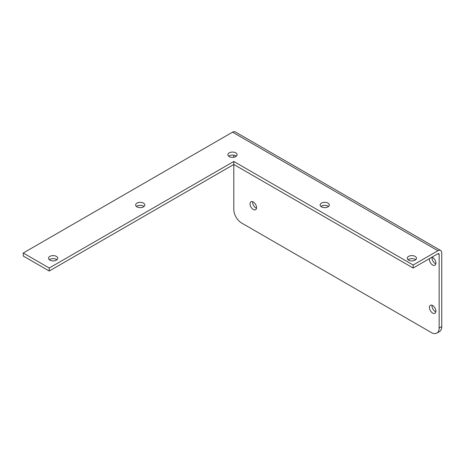 <?xml version="1.0" encoding="UTF-8"?>
<svg xmlns="http://www.w3.org/2000/svg" width="465" height="465" viewBox="0 0 465 465"><rect width="100%" height="100%" fill="white"/><g stroke="black" fill="none" stroke-linecap="round" stroke-linejoin="round"><path stroke-width="0.7" d="M436.868 333.097L439.466 331.597A11.026 6.365 -120 0 0 441.75 326.546L441.75 252.948A5.441 3.139 120 0 0 440.622 250.461A5.441 3.139 120 0 0 437.902 250.728L413.158 265.015L413.158 268.02L437.902 253.733A1.767 1.017 -60 0 1 438.786 253.646A1.767 1.017 -60 0 1 439.152 254.454L439.152 328.052A11.026 6.365 60 0 1 436.868 333.097A11.026 6.365 60 0 1 431.351 332.551L241.597 222.997A11.026 6.365 60 0 1 233.802 209.488L233.802 164.47L49.244 271.019L23.25 256.012L23.25 253.012L232.552 132.17L437.902 250.728M435.845 311.823A4.598 2.651 60 0 1 432.055 305.255M256.488 208.268A4.598 2.651 60 0 1 252.698 201.705M435.845 263.795A4.598 2.651 60 0 1 432.055 257.232M233.802 155.171L233.802 157.257M440.622 250.461L235.273 131.903A5.441 3.139 120 0 0 232.552 132.17M432.653 305.54A4.598 2.651 60 0 1 435.653 309.585A4.598 2.651 60 0 1 434.949 313.271A4.598 2.651 60 0 1 430.358 310.614A4.598 2.651 60 0 1 430.358 305.307A4.598 2.651 60 0 1 432.653 305.54M253.297 201.984A4.598 2.651 60 0 1 256.296 206.036A4.598 2.651 60 0 1 255.593 209.721A4.598 2.651 60 0 1 250.995 207.065A4.598 2.651 60 0 1 250.995 201.758A4.598 2.651 60 0 1 253.297 201.984M431.921 257.186A4.598 2.651 60 0 1 432.653 257.511A4.598 2.651 60 0 1 435.653 261.562A4.598 2.651 60 0 1 434.949 265.248A4.598 2.651 60 0 1 431.078 263.638A4.598 2.651 60 0 1 429.486 258.592M413.158 268.02L233.802 164.47L233.802 161.465L413.158 265.015M236.29 156.211A4.598 2.651 0 0 0 228.71 156.211M56.933 259.766A4.598 2.651 0 0 0 49.354 259.766M143.999 206.495A4.598 2.651 0 0 0 136.425 206.495M328.528 206.489A4.598 2.651 0 0 0 320.949 206.489M415.646 259.766A4.598 2.651 0 0 0 408.067 259.766M233.802 161.465L49.244 268.02L23.25 253.012M229.251 156.589A4.598 2.651 0 0 0 234.261 157.164A4.598 2.651 0 0 0 237.098 154.711A4.598 2.651 0 0 0 232.5 152.061A4.598 2.651 0 0 0 227.902 154.711A4.598 2.651 0 0 0 229.251 156.589M49.895 260.138A4.598 2.651 0 0 0 54.899 260.714A4.598 2.651 0 0 0 57.736 258.261A4.598 2.651 0 0 0 53.144 255.611A4.598 2.651 0 0 0 48.546 258.261A4.598 2.651 0 0 0 49.895 260.138M136.96 206.867A4.598 2.651 0 0 0 141.97 207.442A4.598 2.651 0 0 0 144.807 204.995A4.598 2.651 0 0 0 140.209 202.339A4.598 2.651 0 0 0 135.617 204.995A4.598 2.651 0 0 0 136.96 206.867M321.489 206.861A4.598 2.651 0 0 0 326.494 207.437A4.598 2.651 0 0 0 329.33 204.989A4.598 2.651 0 0 0 324.739 202.333A4.598 2.651 0 0 0 320.141 204.989A4.598 2.651 0 0 0 321.489 206.861M408.607 260.138A4.598 2.651 0 0 0 413.618 260.714A4.598 2.651 0 0 0 416.454 258.261A4.598 2.651 0 0 0 411.856 255.611A4.598 2.651 0 0 0 407.264 258.261A4.598 2.651 0 0 0 408.607 260.138M49.244 271.019L49.244 268.02M439.152 328.052L441.75 326.546M439.152 254.454L437.902 253.733"/></g></svg>
